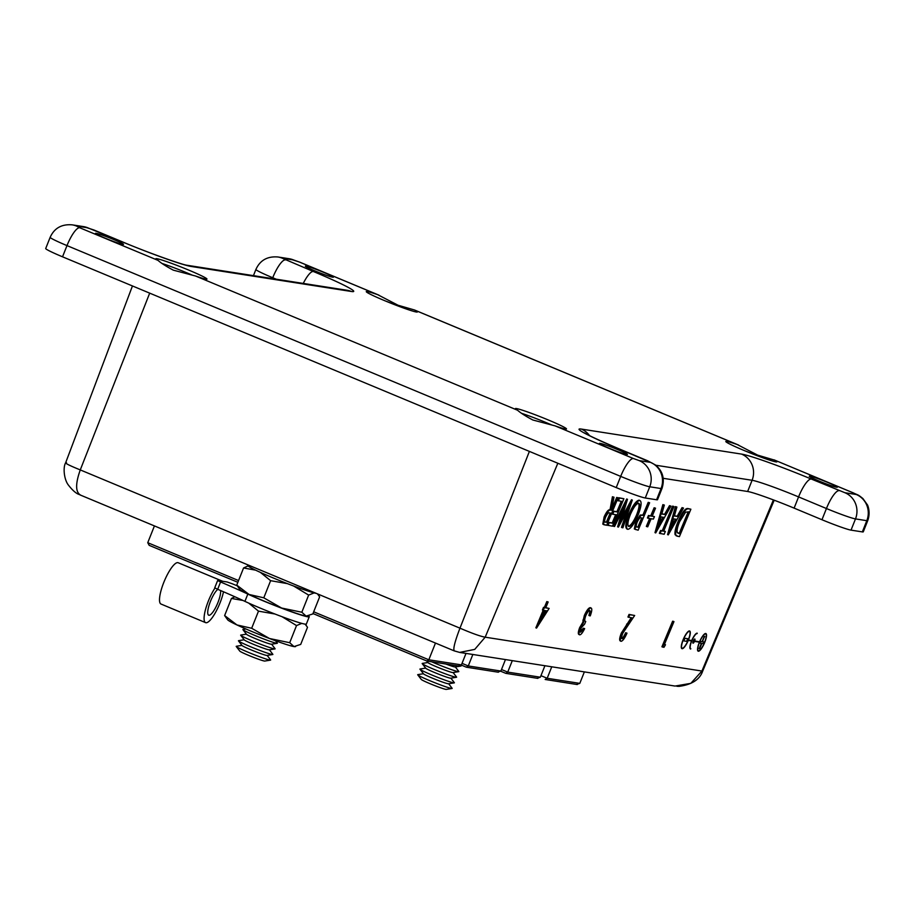 <?xml version="1.0" encoding="UTF-8"?>
<svg xmlns="http://www.w3.org/2000/svg" width="914" height="914" viewBox="0 0 914 914"><rect width="100%" height="100%" fill="white"/><g stroke="black" fill="none" stroke-linecap="round" stroke-linejoin="round"><path stroke-width="1.37" d="M698.365 650.825A9.22 2.365 113.7 0 0 698.524 650.871A9.22 2.365 113.7 0 0 704.351 643.045A9.22 2.365 113.7 0 0 705.768 633.939A9.22 2.365 113.7 0 0 705.608 633.893A9.22 2.365 113.7 0 0 699.781 641.719A9.22 2.365 113.7 0 0 698.365 650.825A9.22 2.365 113.7 0 0 698.456 650.837A9.22 2.365 113.7 0 0 704.248 643.079A9.22 2.365 113.7 0 0 705.734 633.928M694.811 639.046A2.239 0.571 113.7 0 0 693.395 640.954A2.239 0.571 113.7 0 0 693.052 643.17A2.239 0.571 113.7 0 0 693.086 643.182A2.239 0.571 113.7 0 0 694.457 641.388L699.484 642.176A9.62 2.468 113.7 0 0 698.205 651.191A9.62 2.468 113.7 0 0 698.365 651.236A9.62 2.468 113.7 0 0 704.454 643.068A9.62 2.468 113.7 0 0 705.928 633.573A9.62 2.468 113.7 0 0 705.768 633.528A9.62 2.468 113.7 0 0 699.633 641.799L694.617 641A2.239 0.571 113.7 0 0 694.857 639.057A2.239 0.571 113.7 0 0 694.811 639.046A2.239 0.571 113.7 0 0 694.777 639.023A2.239 0.571 113.7 0 0 693.326 640.92A2.239 0.571 113.7 0 0 692.983 643.136A2.239 0.571 113.7 0 0 693.018 643.148L692.983 643.136M705.894 633.551A9.62 2.468 113.7 0 0 705.859 633.539A9.62 2.468 113.7 0 0 705.699 633.493A9.62 2.468 113.7 0 0 699.564 641.777M682.107 648.277A9.22 2.365 113.7 0 0 682.221 648.3A9.22 2.365 113.7 0 0 688.025 640.543A9.22 2.365 113.7 0 0 689.499 631.391M682.29 648.334A9.22 2.365 113.7 0 0 688.116 640.508A9.22 2.365 113.7 0 0 689.533 631.403A9.22 2.365 113.7 0 0 689.385 631.357A9.22 2.365 113.7 0 0 683.546 639.183A9.22 2.365 113.7 0 0 682.141 648.289A9.22 2.365 113.7 0 0 682.29 648.334M689.533 630.991A9.62 2.468 113.7 0 0 683.455 639.16A9.62 2.468 113.7 0 0 681.97 648.654A9.62 2.468 113.7 0 0 682.141 648.7A9.62 2.468 113.7 0 0 688.265 640.428L691.635 640.954A8.58 2.194 113.7 0 0 690.504 648.974A8.58 2.194 113.7 0 0 690.653 649.009L690.813 648.643A8.18 2.091 -66.3 0 1 690.676 648.597A8.18 2.091 -66.3 0 1 691.921 640.531A8.18 2.091 -66.3 0 1 697.096 633.585L697.256 633.219A8.58 2.194 113.7 0 0 691.795 640.577L688.425 640.051A9.62 2.468 113.7 0 0 689.693 631.037A9.62 2.468 113.7 0 0 689.533 630.991M689.659 631.014A9.62 2.468 113.7 0 0 689.624 631.003A9.62 2.468 113.7 0 0 689.464 630.957A9.62 2.468 113.7 0 0 683.375 639.126A9.62 2.468 113.7 0 0 681.901 648.632A9.62 2.468 113.7 0 0 681.935 648.643L681.901 648.632M699.404 642.165A9.62 2.468 113.7 0 0 698.136 651.168A9.62 2.468 113.7 0 0 698.17 651.179L698.136 651.168M697.256 633.219L697.176 633.185A8.58 2.194 113.7 0 0 691.715 640.543L688.436 640.029M691.555 640.942A8.58 2.194 113.7 0 0 690.436 648.94A8.58 2.194 113.7 0 0 690.47 648.951M611.74 509.327L616.71 497.433L618.115 497.844L606.656 525.276L603.491 524.385L604.84 517.175C607.284 511.897 609.238 509.566 610.701 510.172L613.123 497.067L613.991 497.205L611.557 510.309L617.418 497.73L618.115 497.844M604.394 524.716L602.794 524.076L604.131 516.867C606.588 511.589 608.541 509.258 609.992 509.863L612.426 496.759L613.991 497.205M627.198 529.023L627.141 529.023C624.902 527.915 625.53 522.899 629.026 513.965C632.922 505.191 636.293 500.598 639.126 500.175L639.823 500.484C642.005 501.626 641.377 506.607 637.949 515.427C634.065 524.19 630.694 528.829 627.849 529.332L626.787 528.909M635.927 529.64L634.327 528.955L635.744 521.78L640.2 515.062L642.919 515.005L648.209 502.346L649.614 502.769L638.155 530.189L635.036 529.263L636.441 522.088L640.908 515.37L643.627 515.313L648.917 502.654L649.614 502.769M663.735 530.988L665.346 531.445L664.17 534.256L659.382 533.308L660.559 530.497L662.25 530.76L672.533 506.15L673.23 506.253L673.938 506.562L663.655 531.183L665.346 531.445M668.26 534.896L667.563 534.587L675.423 506.596L676.886 507.03L674.361 515.999L677.891 516.547L682.747 507.944L683.501 508.058L668.26 534.896L676.131 506.904L676.886 507.03M674.418 515.804L677.183 516.239L682.038 507.636L683.501 508.058M545.772 607.696L549.131 608.416L536.552 628.101L543.956 610.403L543.11 610.266L547.509 601.88L548.16 601.972L545.692 607.879L549.131 608.416M536.552 628.101L535.855 627.792L543.167 610.278M543.11 610.266L542.413 609.958L543.51 607.342L544.344 607.467L546.812 601.572L548.16 601.972M580.127 631.917L583.281 628.215L584.64 628.626C582.664 632.659 581.03 634.739 579.739 634.853L579.042 634.544C577.899 634.122 578.116 631.803 579.693 627.564L582.744 622.434L584.332 615.522C586.674 610.346 588.662 607.73 590.284 607.661L590.673 607.833M579.739 634.853C578.596 634.43 578.825 632.111 580.401 627.872L583.44 622.742L585.029 615.83C587.382 610.655 589.37 608.039 590.992 607.97C592.238 608.45 591.986 611.089 590.261 615.887L588.902 615.476L589.816 611.854L589.176 610.278M664.455 644.393L665.495 644.747L663.975 647.306L661.93 646.792L672.613 621.223L673.264 621.314L673.961 621.623L664.375 644.576L665.495 644.747M621.497 638.383C622.628 638.246 624.011 636.361 625.633 632.739L626.993 633.151C624.696 638.326 622.731 641.045 621.063 641.308L620.366 641C619.166 640.44 619.498 637.789 621.349 633.048L631.186 617.738M621.063 641.308C619.875 640.748 620.206 638.098 622.046 633.356L632.02 617.864L627.941 617.03L629.038 614.414L634.659 615.488L622.788 633.253C621.543 636.51 621.349 638.326 622.194 638.68L621.966 638.589M677.148 536.084L675.103 534.713C674.566 531.959 675.606 527.481 678.211 521.277C682.05 512.468 685.237 508.218 687.762 508.527L690.881 509.212L679.422 536.632L676.166 535.81M655.704 532.931L654.995 532.622L662.867 504.631L664.329 505.065L661.805 514.034L665.323 514.582L670.179 505.979L670.945 506.093L655.704 532.931L663.564 504.939L664.329 505.065M661.862 513.839L664.627 514.274L669.482 505.671L670.945 506.093M647.043 526.715L650.425 518.626L648.129 518.261L649.157 515.804L651.454 516.159L654.824 508.07L655.521 508.184L652.15 516.273L654.435 516.627L653.407 519.095L651.122 518.729L647.74 526.818L646.335 526.407L649.637 518.501M648.129 518.261L647.42 517.952L648.449 515.496L650.745 515.85L654.127 507.761L655.521 508.184M652.219 516.09L654.435 516.627M622.16 517.016L631.494 499.741L632.294 500.061L622.902 527.812L621.486 527.389L626.901 511.349M622.183 527.698L629.061 507.35L618.401 527.104L617.59 526.784L622.423 510.766M618.298 527.092L624.422 506.767L614.551 526.498L613.134 526.087L626.684 498.987L627.484 499.307L621.063 520.649L632.191 500.038L631.494 499.741M608.05 525.493L609.227 522.671L612.917 523.254L616.436 514.811L612.757 514.239L613.922 511.429L617.613 512L622.023 501.455L617.636 500.564L618.801 497.753L623.896 498.747L612.437 526.178L607.353 525.184L608.53 522.374L612.209 522.945L615.659 514.696M612.757 514.239L612.049 513.931L613.225 511.12L616.916 511.691L621.246 501.329M66.471 462.667C64.014 462.781 68.619 465.192 80.272 469.91C75.302 483.894 75.439 492.303 80.672 495.125M149.69 293.143L80.272 469.91L459.971 628.169C454.646 642.131 452.807 649.717 454.441 650.917L459.651 652.413L675.058 686.06L690.813 683.352L701.929 671.047L702.706 671.082L774.192 500.209M529.389 451.402L459.971 628.169C472.115 633.379 480.513 636.384 485.185 637.184L557.826 463.261M459.651 652.413L454.235 650.882L80.135 494.954M459.662 652.413L474.732 649.397L485.185 637.184L701.929 671.047L773.404 499.912M662.627 647.101L673.31 621.531L672.613 621.223M673.31 621.531L673.961 621.623M622.057 638.646L622.194 638.68C623.337 638.555 624.719 636.67 626.341 633.048L625.633 632.739M628.638 617.338L629.735 614.722L629.038 614.414M629.735 614.722L634.659 615.488M622.046 633.356L621.349 633.048M626.341 633.048L626.993 633.151M589.61 615.785L590.513 612.163L589.884 610.586C588.81 610.461 587.439 612.174 585.771 615.705C584.423 619.635 584.412 621.554 585.748 621.463L584.652 624.091L581.041 627.987L580.573 632.111M580.676 632.18L583.989 628.524L583.281 628.215M590.513 612.163L589.816 611.854M585.029 615.83L584.332 615.522M583.566 620.435L582.869 620.138M583.44 622.742L582.744 622.434M580.401 627.872L579.693 627.564M583.989 628.524L584.64 628.626M546.766 610.838L544.607 610.506L539.968 621.611L546.766 610.838M547.509 601.88L546.812 601.572M545.041 607.776L544.344 607.467M544.207 607.65L543.51 607.342M541.716 617.407L545.944 610.712M677.857 536.392L675.8 535.021C675.275 532.268 676.314 527.789 678.919 521.586C682.747 512.777 685.934 508.527 688.471 508.835L690.881 509.212M689.007 511.92L685.603 512.126L679.616 521.7C677.457 526.887 676.68 530.486 677.285 532.485L679.902 533.719L689.007 511.92M678.919 521.586L678.211 521.277M675.8 535.021L675.103 534.713M679.902 533.719L679.193 533.41L688.231 511.794M677.902 533.148L679.193 533.41M670.556 529.56L676.337 519.301L673.561 518.866L670.556 529.56M682.747 507.944L682.038 507.636M677.891 516.547L677.183 516.239M676.131 506.904L675.423 506.596M671.424 526.464L675.526 519.175M660.091 533.616L661.256 530.806L662.958 531.068L673.241 506.459L672.533 506.15M673.241 506.459L673.938 506.562M662.958 531.068L662.25 530.76M661.256 530.806L660.559 530.497M657.989 527.595L663.77 517.335L660.993 516.901L657.989 527.595M670.179 505.979L669.482 505.671M665.323 514.582L664.627 514.274M663.564 504.939L662.867 504.631M658.857 524.499L662.97 517.21M654.824 508.07L654.127 507.761M651.454 516.159L650.745 515.85M649.157 515.804L648.449 515.496M638.635 527.275L642.451 518.124L641.114 517.85C640.2 517.187 638.875 518.638 637.149 522.191C635.893 525.733 635.916 527.355 637.207 527.047L638.635 527.275L637.926 526.967L641.685 517.975M636.761 526.921L637.926 526.967M648.917 502.654L648.209 502.346M643.627 515.313L642.919 515.005M640.908 515.37L640.2 515.062M636.441 522.088L635.744 521.78M627.849 529.332C625.61 528.223 626.239 523.208 629.723 514.274C633.631 505.499 636.989 500.906 639.823 500.484L639.126 500.175M628.752 526.453L628.981 526.51C631.3 526.19 634.053 522.465 637.252 515.325C640.006 508.184 640.486 504.174 638.68 503.306C636.384 503.511 633.631 507.213 630.42 514.388C627.644 521.574 627.175 525.607 628.981 526.51L628.558 526.327M629.723 514.274L629.026 513.965M628.284 526.201C630.603 525.881 633.356 522.157 636.544 515.016C639.309 507.876 639.777 503.865 637.972 502.997M637.252 515.325L636.544 515.016M613.831 526.395L627.381 499.295L626.684 498.987M618.332 500.872L619.509 498.061L618.801 497.753M619.509 498.061L623.896 498.747M617.613 512L616.916 511.691M613.922 511.429L613.225 511.12M612.917 523.254L612.209 522.945M609.227 522.671L608.53 522.374M605.102 525.024L602.794 524.076M607.136 522.351L610.952 513.211L609.547 512.948C608.61 512.274 607.273 513.725 605.536 517.29C604.303 520.854 604.348 522.465 605.674 522.123L607.136 522.351L606.428 522.043L610.186 513.062M605.182 521.997L606.428 522.043M617.418 497.73L616.71 497.433M613.123 497.067L612.426 496.759M610.701 510.172L609.992 509.863M604.84 517.175L604.131 516.867M684.872 638.246L687.739 638.715L686.643 641.342L683.855 640.908L684.872 638.246L687.739 638.715M699.633 641.799L694.617 641.022M699.153 648.689L701.381 643.33L699.873 643.09L700.547 641.468L702.066 641.708L704.306 636.35L702.523 641.777L704.043 642.016L703.369 643.639L701.849 643.41L699.61 648.757L701.312 643.319M699.873 643.09L700.478 641.434L701.998 641.674L704.763 636.43M702.535 641.754L704.043 642.016M683.855 640.908L684.952 638.28M517.553 410.237A27.511 1.668 -158.3 0 1 515.382 408.604A27.511 1.668 -158.3 0 1 548.126 419.903A27.511 1.668 -158.3 0 1 566.497 428.952A27.511 1.668 -158.3 0 1 555.072 425.867L532.828 419.994C525.619 416.167 520.534 412.911 517.553 410.237L195.527 276.005L173.283 270.144C166.074 266.305 160.99 263.049 158.008 260.376A27.511 1.668 -158.3 0 1 155.837 258.742A27.511 1.668 -158.3 0 1 188.581 270.041A27.511 1.668 -158.3 0 1 206.964 279.09A27.511 1.668 -158.3 0 1 195.527 276.005M521.951 413.448A27.511 1.668 -158.3 0 1 546.926 422.908A27.511 1.668 -158.3 0 1 551.462 424.839M737.244 444.547L757.626 455.115L774.764 460.188A27.511 1.668 -158.3 0 1 776.934 461.821A27.511 1.668 -158.3 0 1 744.19 450.522A27.511 1.668 -158.3 0 1 725.807 441.473A27.511 1.668 -158.3 0 1 737.244 444.547L415.219 310.326A27.511 1.668 -158.3 0 1 417.39 311.96A27.511 1.668 -158.3 0 1 384.645 300.66A27.511 1.668 -158.3 0 1 366.274 291.612A27.511 1.668 -158.3 0 1 377.699 294.685L398.081 305.253L414.522 309.995L738.569 445.061M744.602 450.693A27.511 1.668 -158.3 0 1 756.941 455.606M162.406 263.586A27.511 1.668 -158.3 0 1 187.381 273.046A27.511 1.668 -158.3 0 1 191.917 274.977M385.057 300.832A27.511 1.668 -158.3 0 1 397.407 305.744M836.07 487.105A14.715 0.891 21.7 0 0 836.207 487.128A14.818 0.903 21.7 0 0 836.778 487.242A14.818 0.903 21.7 0 0 837.327 487.208A14.818 0.903 21.7 0 0 825.685 481.621A14.818 0.903 21.7 0 0 810.352 476.228A14.818 0.903 21.7 0 0 809.975 476.194A14.715 0.891 21.7 0 0 809.815 476.171A14.715 0.891 21.7 0 0 809.278 476.194A14.715 0.891 21.7 0 0 820.841 481.758A14.715 0.891 21.7 0 0 836.07 487.105M600.498 443.473A14.818 0.903 21.7 0 0 599.915 443.359A14.818 0.903 21.7 0 0 599.367 443.393A14.818 0.903 21.7 0 0 611.02 448.98A14.818 0.903 21.7 0 0 626.341 454.372A14.818 0.903 21.7 0 0 626.718 454.407A14.715 0.891 21.7 0 0 626.878 454.429A14.715 0.891 21.7 0 0 627.427 454.407A14.715 0.891 21.7 0 0 615.853 448.843A14.715 0.891 21.7 0 0 600.635 443.496A14.715 0.891 21.7 0 0 600.498 443.473L600.247 444.101M96.564 233.436A14.818 0.903 21.7 0 0 95.993 233.321A14.818 0.903 21.7 0 0 95.444 233.344A14.818 0.903 21.7 0 0 107.087 238.942A14.818 0.903 21.7 0 0 122.419 244.335A14.818 0.903 21.7 0 0 122.796 244.369A14.715 0.891 21.7 0 0 122.956 244.392A14.715 0.891 21.7 0 0 123.504 244.358A14.715 0.891 21.7 0 0 111.931 238.805A14.715 0.891 21.7 0 0 96.701 233.447A14.715 0.891 21.7 0 0 96.564 233.436L96.324 234.064M332.136 277.068A14.715 0.891 21.7 0 0 332.273 277.091A14.818 0.903 21.7 0 0 332.856 277.205A14.818 0.903 21.7 0 0 333.404 277.171A14.818 0.903 21.7 0 0 321.762 271.584A14.818 0.903 21.7 0 0 306.43 266.191A14.818 0.903 21.7 0 0 306.053 266.157A14.715 0.891 21.7 0 0 305.893 266.123A14.715 0.891 21.7 0 0 305.345 266.157A14.715 0.891 21.7 0 0 316.918 271.709A14.715 0.891 21.7 0 0 332.136 277.068M555.072 425.867L633.391 458.52L639.194 460.599L650.505 462.358L619.464 449.082A60.461 3.667 -158.3 0 1 581.315 429.066L741.562 454.098A60.461 3.667 -158.3 0 1 811.278 479.039L844.947 492.737L856.258 494.497L853.082 492.829A20.154 5.187 112.6 0 1 853.39 492.92C858.737 495.548 857.275 493.994 862.907 498.553L867.283 504.654C867.34 504.265 870.973 511.851 867.729 520.637L863.273 531.845A25.192 1.531 -158.3 0 1 862.336 531.902L851.025 530.131A25.192 1.531 -158.3 0 1 821.972 519.735L794.117 508.127A40.307 2.445 21.7 0 0 747.641 491.492L663.233 478.308M650.505 462.358A20.154 19.434 98.9 0 1 661.051 488.544A25.192 1.531 -158.3 0 0 661.987 488.499L657.52 499.707A25.192 1.531 -158.3 0 1 656.583 499.764L645.273 497.993A25.192 1.531 -158.3 0 1 616.23 487.596L62.529 256.811A25.192 1.531 -158.3 0 1 45.7 248.528L50.167 237.309A25.192 1.531 -158.3 0 0 66.996 245.603L62.529 256.811M853.39 492.92L774.067 459.856L853.082 492.829M423.433 673.732L417.835 674.623A18.543 1.12 21.7 0 0 417.744 674.84L421.297 679.468A13.504 0.823 21.7 0 0 432.516 684.712A13.504 0.823 21.7 0 0 445.861 689.373A13.504 0.823 21.7 0 0 446.261 689.396L452.019 688.482A18.543 1.12 21.7 0 0 452.11 688.265L448.648 683.763M417.744 674.84A18.543 1.12 21.7 0 0 433.145 682.05A18.543 1.12 21.7 0 0 451.47 688.448A18.543 1.12 21.7 0 0 452.019 688.482M425.661 668.123L420.063 669.014A18.543 1.12 21.7 0 0 419.972 669.231L423.525 673.858A13.504 0.823 21.7 0 0 434.744 679.113A13.504 0.823 21.7 0 0 448.089 683.763A13.504 0.823 21.7 0 0 448.488 683.786L454.258 682.872A18.543 1.12 21.7 0 0 454.338 682.655L450.888 678.154M419.972 669.231A18.543 1.12 21.7 0 0 435.372 676.44A18.543 1.12 21.7 0 0 453.698 682.838A18.543 1.12 21.7 0 0 454.258 682.872M427.889 662.513L422.291 663.415A18.543 1.12 21.7 0 0 422.211 663.621L425.764 668.248A13.504 0.823 21.7 0 0 436.972 673.504A13.504 0.823 21.7 0 0 450.316 678.165A13.504 0.823 21.7 0 0 450.728 678.188L456.486 677.263A18.543 1.12 21.7 0 0 456.566 677.046L453.116 672.555M422.211 663.621A18.543 1.12 21.7 0 0 437.612 670.83A18.543 1.12 21.7 0 0 455.926 677.228A18.543 1.12 21.7 0 0 456.486 677.263M426.689 660.948L427.992 662.639A13.504 0.823 21.7 0 0 439.211 667.894A13.504 0.823 21.7 0 0 452.544 672.555A13.504 0.823 21.7 0 0 452.956 672.578L458.714 671.653A18.543 1.12 21.7 0 0 458.805 671.447L455.343 666.946M431.774 661.816A18.543 1.12 21.7 0 0 458.165 671.619A18.543 1.12 21.7 0 0 458.714 671.653M445.872 664.021A13.504 0.823 21.7 0 0 454.784 666.946A13.504 0.823 21.7 0 0 455.183 666.969L460.953 666.043A18.543 1.12 21.7 0 0 461.033 665.838L460.873 665.621M460.176 665.975A18.543 1.12 21.7 0 0 460.393 666.02A18.543 1.12 21.7 0 0 460.953 666.043M241.936 645.375L236.338 646.278A18.543 1.12 21.7 0 0 236.246 646.484L239.799 651.111A13.504 0.823 21.7 0 0 251.019 656.366A13.504 0.823 21.7 0 0 264.363 661.028A13.504 0.823 21.7 0 0 264.763 661.051L270.521 660.125A18.543 1.12 21.7 0 0 270.613 659.919L267.162 655.418M236.246 646.484A18.543 1.12 21.7 0 0 251.647 653.693A18.543 1.12 21.7 0 0 269.973 660.091A18.543 1.12 21.7 0 0 270.521 660.125M244.164 639.766L238.565 640.668A18.543 1.12 21.7 0 0 238.485 640.874L242.039 645.513A13.504 0.823 21.7 0 0 253.247 650.757A13.504 0.823 21.7 0 0 266.591 655.418A13.504 0.823 21.7 0 0 266.991 655.441L272.76 654.515A18.543 1.12 21.7 0 0 272.84 654.31L269.39 649.808M238.485 640.874A18.543 1.12 21.7 0 0 253.875 648.095A18.543 1.12 21.7 0 0 272.201 654.493A18.543 1.12 21.7 0 0 272.76 654.515M246.392 634.167L240.793 635.059A18.543 1.12 21.7 0 0 240.713 635.276L244.267 639.903A13.504 0.823 21.7 0 0 255.474 645.147A13.504 0.823 21.7 0 0 268.819 649.808A13.504 0.823 21.7 0 0 269.23 649.831L274.988 648.917A18.543 1.12 21.7 0 0 275.068 648.7L271.618 644.199M240.713 635.276A18.543 1.12 21.7 0 0 256.114 642.485A18.543 1.12 21.7 0 0 274.428 648.883A18.543 1.12 21.7 0 0 274.988 648.917M245.946 628.981L243.033 629.449A18.543 1.12 21.7 0 0 242.941 629.666L246.494 634.293A13.504 0.823 21.7 0 0 257.714 639.549A13.504 0.823 21.7 0 0 271.058 644.199A13.504 0.823 21.7 0 0 271.458 644.221L277.216 643.307A18.543 1.12 21.7 0 0 277.308 643.09L275.502 640.748M242.941 629.666A18.543 1.12 21.7 0 0 258.342 636.875A18.543 1.12 21.7 0 0 276.668 643.273A18.543 1.12 21.7 0 0 277.216 643.307M149.336 545.407L237.869 582.309L149.188 545.35L147.748 542.699L154.432 525.916M458.371 665.918L461.433 664.878L466.003 653.407M312.988 613.557L426.884 661.028L428.815 659.782L435.475 643.068M497.822 672.087L500.895 671.047L505.453 659.565M466.254 667.151L461.33 665.095L466.334 667.186L468.276 665.952L472.846 654.47M537.283 678.245L540.345 677.205L544.915 665.723M505.716 673.31L500.781 671.264L505.796 673.355L507.727 672.11L512.297 660.639M540.951 675.674L547.189 678.279L579.796 683.375L584.366 671.893M577.282 684.552L545.167 679.479L547.189 678.279L551.748 666.797M426.884 661.028L458.919 666.055M466.334 667.186L498.381 672.224M505.796 673.355L537.832 678.382M579.796 683.375L576.734 684.403M247.9 564.886L247.694 565.4A37.794 2.296 21.7 0 0 272.943 577.831A37.794 2.296 21.7 0 0 316.278 593.38M248.711 603.103L258.491 611.146L274.623 613.957M305.036 624.125L307.515 627.278L300.706 644.416L294 646.575L289.704 642.702L269.481 638.509L251.67 628.272L236.943 624.947L224.627 615.568L227.666 619.818A36.48 2.216 21.7 0 0 236.943 624.947A36.48 2.216 21.7 0 0 269.481 638.509A36.48 2.216 21.7 0 0 294 646.575A36.48 2.216 -158.3 0 0 295.085 646.644L295.588 646.575M234.807 596.739L231.448 598.442L224.627 615.568M258.491 611.146L251.67 628.272M231.448 598.442L242.93 600.464M282.049 616.71L296.524 625.564L289.704 642.702M296.524 625.564L301.78 623.394M260.421 572.404L270.613 580.676L287.042 583.578M317.432 593.86L319.649 596.819L312.828 613.945L306.121 616.116L301.826 612.231L281.615 608.039L263.792 597.813L249.076 594.477L236.749 585.109L239.799 589.347A36.48 2.216 21.7 0 0 249.076 594.477A36.48 2.216 21.7 0 0 281.615 608.039A36.48 2.216 21.7 0 0 306.121 616.116A36.48 2.216 -158.3 0 0 307.207 616.173L307.71 616.105M248.037 565.937L243.57 567.971L236.749 585.109M270.613 580.676L263.792 597.813M243.57 567.971L255.383 570.108M293.588 585.988L308.646 595.094L301.826 612.231M308.646 595.094L314.13 592.9M220.605 590.535A14.304 3.679 -67.4 0 1 217.92 602.566A14.304 3.679 -67.4 0 1 208.678 615.191A14.304 3.679 -67.4 0 1 210.448 601.389A14.304 3.679 -67.4 0 1 217.818 589.347M223.507 591.781A22.37 5.747 -67.4 0 1 220.023 602.886A22.37 5.747 -67.4 0 1 205.581 622.628L161.001 604.04A22.37 5.747 -67.4 0 1 163.766 582.481A22.37 5.747 -67.4 0 1 178.207 562.75L222.628 581.258M205.581 622.628A22.37 5.747 -67.4 0 1 208.346 601.069A22.37 5.747 -67.4 0 1 215.098 587.828M308.578 615.922A38.388 2.331 -158.3 0 1 309.263 616.744L306.361 624.034A38.388 2.331 -158.3 0 1 260.661 608.267A38.388 2.331 -158.3 0 1 244.918 601.366L247.82 594.077A85.882 5.21 21.7 0 0 220.571 581.99L217.669 589.29L214.733 587.805L217.635 580.516L220.571 581.99M309.263 616.744A38.388 2.331 -158.3 0 1 263.563 600.978A38.388 2.331 -158.3 0 1 247.82 594.077M237.092 585.748A85.882 5.21 -158.3 0 1 232.419 583.84L227.06 581.955L217.635 580.516M244.918 601.366A85.882 5.21 21.7 0 0 217.669 589.29M627.347 624.411L626.65 624.102M688.471 508.835L687.762 508.527M679.353 533.627L678.656 533.319M643.068 515.222L642.371 514.925M377.699 294.685L299.381 262.044L293.577 259.964L282.266 258.205L313.308 271.481A60.461 3.667 -158.3 0 1 351.456 291.497L191.209 266.465A60.461 3.667 -158.3 0 1 121.493 241.525L87.824 227.826L76.513 226.066L79.689 227.735L158.008 260.376M79.689 227.735A20.154 5.187 112.6 0 0 66.996 245.603L620.686 476.388L616.23 487.596M633.391 458.52A20.154 5.187 112.6 0 0 620.686 476.388A25.192 1.531 -158.3 0 0 649.74 486.774L645.273 497.993M379.024 295.199L299.701 262.135A20.154 5.187 112.6 0 0 299.381 262.044M867.729 520.637A25.192 1.531 -158.3 0 1 866.803 520.683L862.336 531.902M276.268 279.204L272.738 277.742L272.395 278.599M285.442 259.873A20.154 5.187 -67.4 0 0 272.738 277.742A25.192 1.531 -158.3 0 1 255.909 269.447L253.452 275.64M639.194 460.599A20.154 19.434 98.9 0 1 649.74 486.774L661.051 488.544L656.583 499.764M856.258 494.497A20.154 19.434 -81.1 0 1 866.803 520.683L855.493 518.912A25.192 1.531 -158.3 0 1 826.439 508.527L798.573 496.908A40.307 2.445 21.7 0 0 752.096 480.284L747.641 491.492M741.562 454.098A20.154 19.434 98.9 0 1 752.096 480.284L655.818 465.237M811.278 479.039A20.154 5.187 -67.4 0 0 798.573 496.908L794.117 508.127M839.143 490.658A20.154 5.187 -67.4 0 0 826.439 508.527L821.972 519.735M844.947 492.737A20.154 19.434 -81.1 0 1 855.493 518.912L851.025 530.131M121.493 241.525A20.154 5.187 -67.4 0 1 121.813 241.604C148.399 252.915 183.063 264.969 186.89 265.243A20.154 19.434 98.9 0 1 191.209 266.465M186.856 265.243A20.154 19.434 98.9 0 1 186.89 265.243L347.126 290.275A20.154 19.434 98.9 0 1 351.456 291.497M93.639 229.905A20.154 5.187 -67.4 0 1 93.948 229.997L83.494 226.603L72.183 224.844C61.649 223.987 54.303 228.146 50.167 237.309M303.265 283.42A20.154 5.187 -67.4 0 1 313.308 271.481M87.824 227.826A20.154 19.434 -81.1 0 0 83.494 226.603M76.513 226.066A20.154 19.434 -81.1 0 0 72.183 224.844M293.577 259.964A20.154 19.434 98.9 0 0 289.247 258.742L277.936 256.983A20.154 19.434 98.9 0 1 282.266 258.205M647.329 460.69A20.154 5.187 -67.4 0 1 647.649 460.782L619.783 449.162C599.698 440.605 587.965 435.19 584.594 432.905L585.623 433.727M581.315 429.066A20.154 19.434 98.9 0 1 589.507 435.59M147.748 542.699L238.565 580.561M426.804 660.993L312.988 613.545M313.685 611.797L428.815 659.782L461.433 664.878M462.038 663.358L468.276 665.952L500.895 671.047M501.5 669.516L507.727 672.11L540.345 677.205M80.009 494.897L80.009 494.897C80.078 494.246 76.319 495.445 68.093 484.671C64.037 479.096 62.883 467.317 65.637 462.792L132.45 285.956M702.706 671.082C699.781 679.548 691.898 684.643 679.045 686.368L676.874 686.277M603.309 524.442L604.017 524.75M121.813 241.604L93.948 229.997M277.936 256.983C267.402 256.126 260.056 260.284 255.909 269.447M289.247 258.742L299.701 262.135M661.987 488.499C664.958 478.947 662.787 471.11 655.475 464.975L647.649 460.782M305.379 624.171L306.327 625.359M317.729 593.986L318.449 594.888"/></g></svg>

